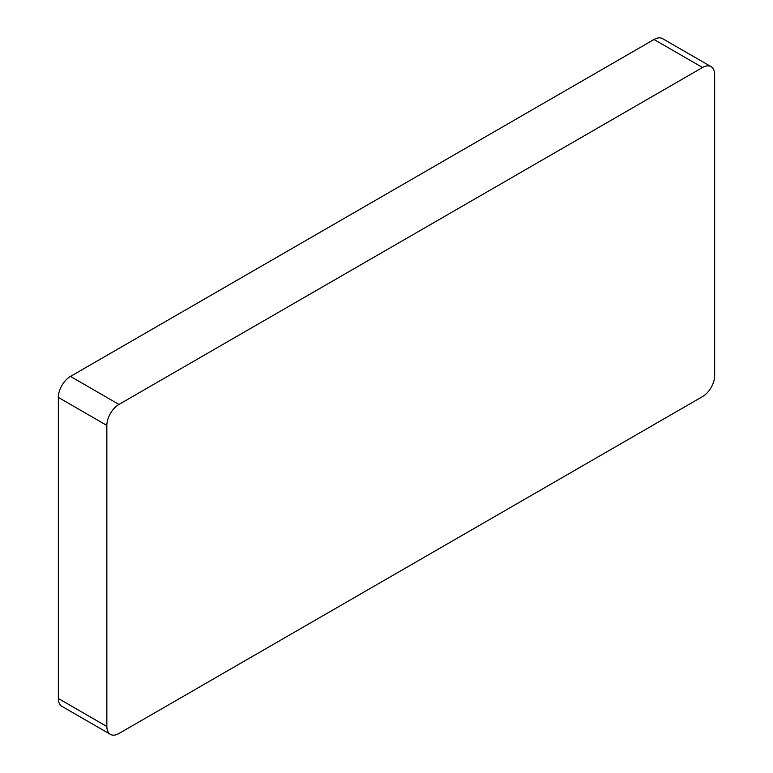 <?xml version="1.0" encoding="UTF-8"?>
<svg xmlns="http://www.w3.org/2000/svg" width="773" height="773" viewBox="0 0 773 773"><rect width="100%" height="100%" fill="white"/><g stroke="black" fill="none" stroke-linecap="round" stroke-linejoin="round"><path stroke-width="1.16" d="M714.658 375.581L714.658 74.508A17.151 9.904 120 0 0 711.112 66.652A17.151 9.904 120 0 0 702.531 67.502L118.974 404.424A17.151 9.904 120 0 0 106.848 425.43L106.848 726.494A17.151 9.904 120 0 0 110.394 734.35A17.151 9.904 120 0 0 118.974 733.5L702.531 396.588A17.151 9.904 120 0 0 714.658 375.581M702.531 67.502L654.026 39.5L70.469 376.412L118.974 404.424M106.848 425.43L58.342 397.419L58.342 698.492L106.848 726.494M110.394 734.35L61.888 706.348A17.151 9.904 -60 0 1 58.342 698.492M58.342 397.419A17.151 9.904 -60 0 1 70.469 376.412M654.026 39.5A17.151 9.904 -60 0 1 662.606 38.65L711.112 66.652"/></g></svg>
